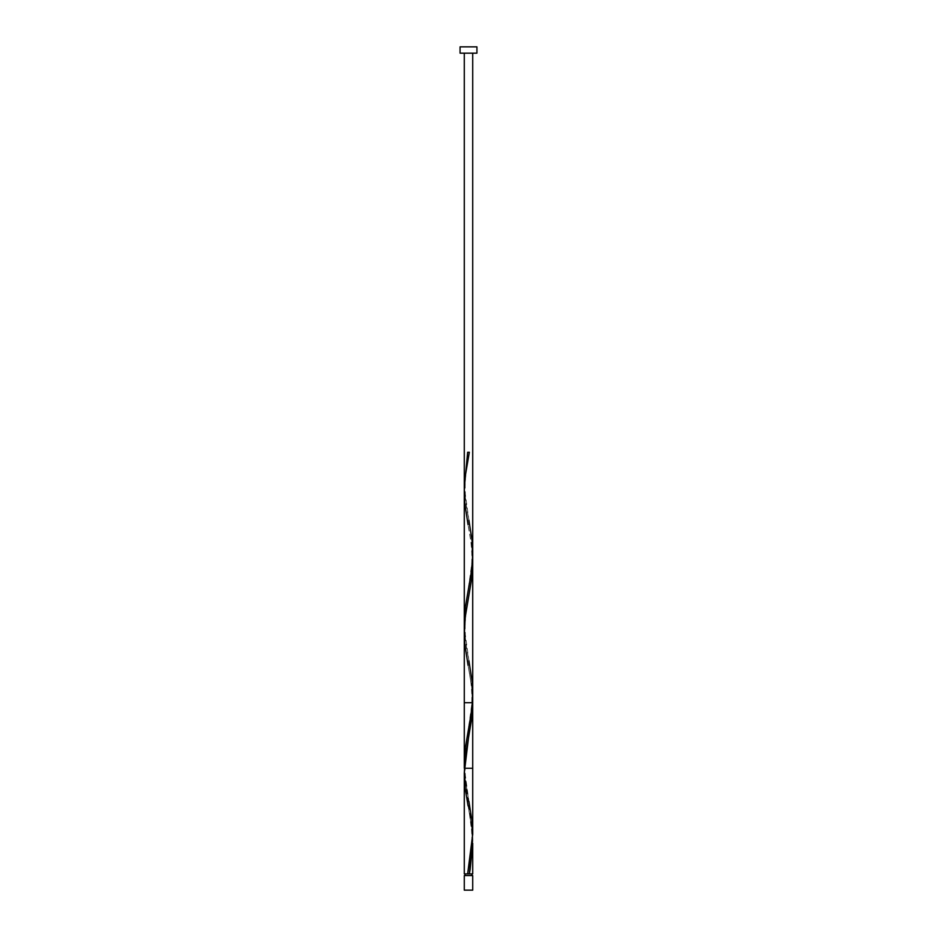 <?xml version="1.0" encoding="UTF-8"?>
<svg xmlns="http://www.w3.org/2000/svg" width="937" height="937" viewBox="0 0 937 937"><rect width="100%" height="100%" fill="white"/><g stroke="black" fill="none" stroke-linecap="round" stroke-linejoin="round"><path stroke-width="0.7" stroke-dasharray="4.68 3.51" d="M468.5 873.905L464.283 873.905L468.5 873.905M465.127 875.591L472.716 875.591L465.127 875.591M464.283 772.966L472.635 838.767L471.662 827.055L468.078 805.867C470.526 819.641 472.435 828.952 471.674 845.596L468.078 871.656M464.307 634.618L465.748 651.637L471.627 686.224L472.705 701.052M464.295 493.518L465.83 511.637L471.698 546.224L472.716 561.04M472.716 834.281L464.365 768.492L465.338 780.205L468.922 801.381L465.326 775.321C464.565 758.677 466.474 749.366 468.922 735.592M464.365 768.27L464.283 764.006L464.365 768.27M472.716 702.691L471.791 702.691M464.283 768.27L472.716 768.27M464.283 53.175L472.716 53.175L464.283 53.175M460.067 46.85L476.933 46.85L460.067 46.85M476.933 53.175L460.067 53.175L476.933 53.175M472.716 53.175L464.365 53.175L472.716 53.175M464.283 890.15L472.716 890.15L464.283 890.15M469.343 452.255L467.657 452.255L469.343 452.255M464.365 487.392L465.994 503.79L468.922 520.281L465.326 494.221C464.565 477.577 466.474 468.266 468.922 454.492M464.365 627.942L465.994 644.34L468.922 660.831L465.326 634.771C464.565 618.127 466.474 608.816 468.922 595.042L472.131 574.065L472.693 560.01L471.662 545.955L468.078 524.767C470.526 538.541 472.435 547.852 471.674 564.496L468.078 590.556M472.635 698.217L471.662 686.505L468.078 665.317C470.526 679.091 472.435 688.402 471.674 705.046L468.078 731.106"/><path stroke-width="1.41" d="M464.283 875.591L464.283 890.15L472.716 890.15L472.716 875.591L464.283 875.591L472.716 875.591L472.716 890.15L464.283 890.15L464.283 875.591M465.127 873.905L465.127 875.591L465.127 873.905M471.873 875.591L471.873 873.905L471.873 875.591M460.067 46.85L460.067 53.175L476.933 53.175L476.933 46.85L460.067 46.85L460.067 53.175L476.933 53.175L476.933 46.85L460.067 46.85M468.922 801.381L472.131 822.37L472.517 841.11L467.657 873.905L464.283 873.905L464.283 772.966L464.283 873.905L467.657 873.905L472.716 834.281L472.716 702.691L464.283 772.966L465.338 756.78L471.604 719.3L472.716 702.691L464.283 702.691L472.716 702.691L472.635 698.217M472.716 843.241L470.175 869.22L469.343 873.905L467.657 873.905L472.716 873.905L472.716 843.241L469.343 873.905L472.716 873.905M472.705 701.052L472.716 562.141M472.716 562.692L471.264 581.28L465.244 617.05L464.307 634.618M468.922 660.831L472.131 681.82L472.517 700.56L471.006 714.615L465.396 747.41L464.283 764.006L464.295 493.518M472.716 53.175L472.716 768.27L464.283 768.27L464.283 53.175M464.365 487.392L467.657 452.255L469.343 452.255L465.338 475.68L464.307 489.735L464.869 503.79L468.078 524.767M468.922 520.281L472.131 541.27L472.517 560.01L471.006 574.065L465.396 606.86L464.365 627.942M468.078 805.867L465.396 789.575L464.283 772.966M468.078 665.317L464.869 644.34L464.307 630.285L465.338 616.23L468.922 595.042"/></g></svg>
